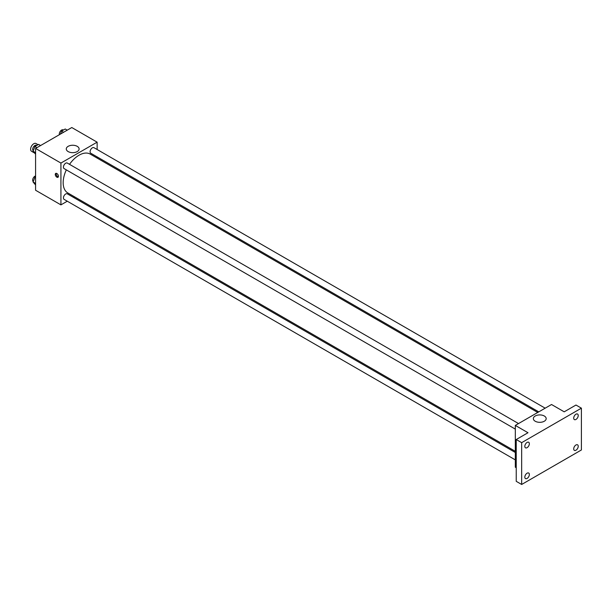 <?xml version="1.0" encoding="UTF-8"?>
<svg xmlns="http://www.w3.org/2000/svg" width="612" height="612" viewBox="0 0 612 612"><rect width="100%" height="100%" fill="white"/><g stroke="black" fill="none" stroke-linecap="round" stroke-linejoin="round"><path stroke-width="0.92" d="M38.051 144.692L36.009 143.514A4.483 2.586 120 0 0 32.558 144.715A4.483 2.586 120 0 0 30.6 149.221A4.483 2.586 120 0 0 31.526 151.271L34.203 152.816M67.282 201.203L60.925 204.875L35.58 190.248L35.58 148.433L71.788 127.533L97.132 142.168L97.132 149.504M74.702 196.919L73.685 197.508M66.326 169.884A22.43 12.951 120 0 0 63.166 182.674A22.43 12.951 120 0 0 67.81 192.941L515.319 451.312M537.749 412.465L90.239 154.102A22.43 12.951 120 0 0 69.531 164.345M97.132 156.894L97.132 158.08M60.925 204.875L60.925 163.067L97.132 142.168M545.17 408.181L93.95 147.668A3.198 1.851 120 0 0 91.486 148.532A3.198 1.851 120 0 0 90.086 151.753A3.198 1.851 120 0 0 90.752 153.214L538.767 411.876M515.319 452.49L67.305 193.828A3.198 1.851 120 0 0 64.834 194.685A3.198 1.851 120 0 0 63.441 197.905A3.198 1.851 120 0 0 64.099 199.374L515.319 459.88M515.319 429.111L64.099 168.598A3.198 1.851 -60 0 1 64.099 164.903A3.198 1.851 -60 0 1 67.305 163.06L518.525 423.565M60.925 163.067L35.58 148.433M68.154 151.577A6.418 3.71 180 0 1 66.272 148.961A6.418 3.71 180 0 1 72.69 145.251A6.418 3.71 180 0 1 79.109 148.961A6.418 3.71 180 0 1 75.146 152.38A6.418 3.71 180 0 1 68.154 151.577M58.438 176.264A2.241 1.293 60 0 1 57.972 177.289A2.241 1.293 60 0 1 55.73 175.996A2.241 1.293 60 0 1 55.73 173.41A2.241 1.293 60 0 1 57.459 174.015A2.241 1.293 60 0 1 58.438 176.264M58.331 176.86A2.241 1.293 60 0 1 56.648 175.476A2.241 1.293 60 0 1 56.289 173.318M516.23 467.744L515.319 467.224L515.319 425.417L551.527 404.509L564.203 411.822L575.968 405.029L581.4 408.166L581.4 449.973L521.661 484.467L516.23 481.33L516.23 439.523L527.995 432.73L515.319 425.417M521.661 484.467L521.661 442.66L516.23 439.523M521.661 442.66L581.4 408.166M535.225 421.24A6.418 3.71 180 0 1 533.343 418.623A6.418 3.71 180 0 1 539.761 414.913A6.418 3.71 180 0 1 546.179 418.623A6.418 3.71 180 0 1 542.217 422.043A6.418 3.71 180 0 1 535.225 421.24M575.968 419.434A3.198 1.851 -60 0 1 574.37 419.595A3.198 1.851 -60 0 1 573.88 417.032A3.198 1.851 -60 0 1 575.968 414.209A3.198 1.851 -60 0 1 577.567 414.049A3.198 1.851 -60 0 1 578.057 416.611A3.198 1.851 -60 0 1 575.968 419.434M527.093 447.655A3.198 1.851 -60 0 1 525.486 447.816A3.198 1.851 -60 0 1 524.997 445.253A3.198 1.851 -60 0 1 527.093 442.43A3.198 1.851 -60 0 1 528.692 442.269A3.198 1.851 -60 0 1 529.181 444.832A3.198 1.851 -60 0 1 527.093 447.655M527.093 478.423A3.198 1.851 -60 0 1 525.486 478.584A3.198 1.851 -60 0 1 524.997 476.021A3.198 1.851 -60 0 1 527.093 473.198A3.198 1.851 -60 0 1 528.692 473.045A3.198 1.851 -60 0 1 529.181 475.608A3.198 1.851 -60 0 1 527.093 478.423M575.968 450.202A3.198 1.851 -60 0 1 574.37 450.363A3.198 1.851 -60 0 1 573.88 447.8A3.198 1.851 -60 0 1 575.968 444.978A3.198 1.851 -60 0 1 577.567 444.825A3.198 1.851 -60 0 1 578.057 447.387A3.198 1.851 -60 0 1 575.968 450.202M35.58 154.209L33.079 151.218L34.907 146.505L38.564 144.394L40.576 145.549M35.58 152.663L33.079 151.218M36.919 147.66L34.907 146.505M36.766 145.427L36.529 145.289A3.198 1.851 120 0 0 34.058 146.146A3.198 1.851 120 0 0 32.666 149.366A3.198 1.851 120 0 0 33.247 150.781M60.397 134.105L61.56 131.121L65.216 129.002L67.221 130.165M63.564 132.276L61.56 131.121M63.419 130.042L63.174 129.905A3.198 1.851 120 0 0 60.71 130.761A3.198 1.851 120 0 0 59.31 133.982A3.198 1.851 120 0 0 59.41 134.678M35.58 184.977L33.079 181.986L34.907 177.273L35.58 176.883M35.58 183.432L33.079 181.986M35.58 177.664L34.907 177.273M35.58 175.95A3.198 1.851 120 0 0 32.666 180.135A3.198 1.851 120 0 0 33.247 181.55"/></g></svg>
